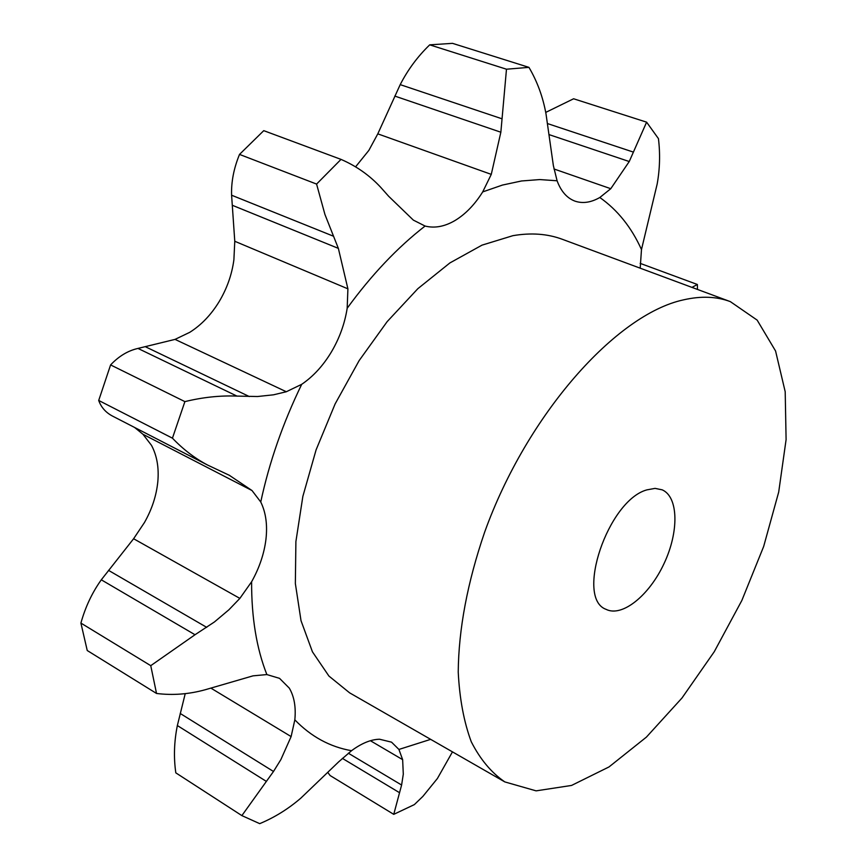 <?xml version="1.0" encoding="UTF-8"?>
<svg xmlns="http://www.w3.org/2000/svg" width="867" height="867" viewBox="0 0 867 867"><rect width="100%" height="100%" fill="white"/><g stroke="black" fill="none" stroke-linecap="round" stroke-linejoin="round"><path stroke-width="1.3" d="M134.58 427.453L142.947 434.259L151.476 445.313C156.938 455.565 159.062 467.681 157.827 481.64C156.428 495.621 151.963 509.276 144.421 522.584L133.605 538.743L101.298 579.806C92.173 592.584 85.367 607.008 80.902 623.08L87.242 650.521L156.526 693.459C172.761 695.497 189.049 694.239 205.403 689.698L253.023 675.848L266.863 674.569L279.542 678.352L289.285 688.116C294.216 696.472 296.07 707.049 294.834 719.848C311.069 736.636 329.969 746.921 351.536 750.703C361.55 743.29 370.881 739.464 379.518 739.226L391.548 742.163L398.918 749.446L430.671 739.356M101.298 579.806L195.01 634.742L150.75 665.672L80.902 623.08M195.01 634.742L214.409 621.975L228.877 609.804L239.866 598.393L251.603 581.779C259.406 567.831 264.186 553.645 265.963 539.209C267.578 524.795 265.833 512.397 260.75 501.993L252.015 490.538L229.17 475.192M150.75 665.672L156.526 693.459M229.733 475.484L207.668 465.091C194.891 458.35 183.143 449.377 172.446 438.171L184.888 401.616C202.78 397.259 220.131 395.417 236.951 396.089L257.521 396.522L273.528 394.81L286.316 391.743L301.705 384.319C313.215 376.495 323.098 365.733 331.346 352.035C339.496 338.249 344.763 323.651 347.179 308.251L347.905 288.83L234.773 241.275L231.597 195.216C231.153 181.983 233.787 168.382 239.509 154.413L263.752 130.657L341.013 159.387C356.304 166.009 369.515 175.297 380.646 187.261L388.676 196.289L413.353 220.12L425.079 226.049C434.703 228.465 444.728 226.59 455.164 220.435C465.568 214.095 474.748 204.579 482.702 191.91L491.275 174.375L377.795 133.854L400.207 84.63C407.869 69.696 417.699 56.431 429.718 44.846L452.52 43.35L528.946 67.366L506.48 69.208L500.855 132.218L491.275 174.375M528.946 67.366C537.237 81.422 542.926 96.931 546.004 113.88L553.374 165.651L557.091 180.78C560.96 191.195 566.79 197.925 574.561 200.971L574.973 201.133C582.689 203.756 590.969 202.553 599.812 197.503L610.769 188.703L553.948 168.967M547.51 123.58L633.398 152.104L646.609 122.16L658.443 138.633C660.286 153.827 659.863 168.957 657.175 184.01L641.482 249.566L640.193 268.185M504.8 781.904L349.618 692.841L328.918 676.054L312.445 651.832L301.022 620.696L295.354 583.534L295.896 541.572L302.854 496.412L316.087 449.875L335.117 403.935L359.155 360.574L387.148 321.646L417.84 288.689L449.897 262.929L481.998 245.144L512.906 235.672C531.157 232.551 547.706 233.787 562.564 239.379L730.339 301.629C716.586 296.449 700.969 295.853 683.478 299.863C616.09 314.374 526.995 414.393 484.675 532.067C467.421 582.494 458.61 629.16 458.231 672.055C459.564 698.759 463.921 721.994 471.28 741.784C480.188 759.297 491.361 772.67 504.8 781.904L536.099 790.856L571.559 785.437L609.002 766.937L646.392 737.123L681.982 698.011L714.245 651.735L741.849 600.473L763.664 546.481L778.696 492.066L786.098 439.634L785.199 391.732L775.575 351.005L757.151 320.118L730.339 301.629M184.888 401.616L110.597 364.92C118.812 356.207 127.937 350.702 137.972 348.426L175.036 339.387L189.797 332.299C201.285 325.027 211.028 314.873 219.037 301.814C226.937 288.668 231.89 274.655 233.895 259.786L234.773 241.275M355.557 166.876L368.854 150.392L377.795 133.854M351.536 750.703L338.737 761.79L300.849 798.128C288.234 808.987 274.514 817.494 259.71 823.65L241.871 815.609L273.495 771.478L280.875 759.59L291.117 736.582L294.834 719.848M452.466 751.862L437.401 778.501L422.858 796.415L414.35 804.609L393.748 814.351L401.605 785.025L403.296 774.177L402.646 759.655L398.918 749.446M341.013 159.387L316.585 184.075L324.941 214.485L338.358 248.374L347.905 288.83M633.398 152.104L629.247 161.533L610.769 188.703M697.48 289.437L697.361 284.484L691.974 287.4M207.668 465.091L112.298 415.976C105.666 412.421 101.136 407.252 98.708 400.456L110.597 364.92M185.224 693.665L177.356 725.549C174.104 741.708 173.595 757.476 175.817 772.855L241.871 815.609M328.16 772.909L330.121 775.542L393.748 814.351M545.733 112.407L573.607 98.773L646.609 122.16M172.446 438.171L98.708 400.456M232.334 205.295L338.358 248.374M231.597 195.216L333.221 236.117M316.585 184.075L239.509 154.413M394.788 96.074L500.855 132.218M400.207 84.63L501.809 118.736M506.48 69.208L429.718 44.846M548.963 134.58L629.247 161.533M697.361 284.484L640.171 263.362M646.869 489.877C607.962 500.4 575.005 598.371 606.109 609.36C622.105 617.456 649.21 595.51 663.992 563.691C679.024 532.002 678.633 497.073 662.225 489.844L655.062 488.381L646.869 489.877M108.538 570.367L206.714 627.361M251.603 581.779C251.484 617.607 256.578 648.538 266.863 674.569M133.605 538.743L239.866 598.393M301.705 384.319C282.913 423.042 269.269 462.263 260.75 501.993M425.079 226.049C397.433 247.496 371.466 274.904 347.179 308.251M557.091 180.78L539.783 179.567L521.511 180.975L502.427 185.072L482.702 191.91M641.482 249.566C631.458 227.349 617.564 209.998 599.812 197.503M142.947 434.259L252.015 490.538M210.919 688.138L291.117 736.582M175.036 339.387L286.316 391.743M370.415 740.721L402.646 759.655M180.195 713.454L273.495 771.478M137.972 348.426L236.951 396.089M145.829 346.952L249.317 396.555M177.356 725.549L266.321 781.373M348.328 753.206L401.605 785.025M342.367 758.365L399.492 792.676"/></g></svg>
